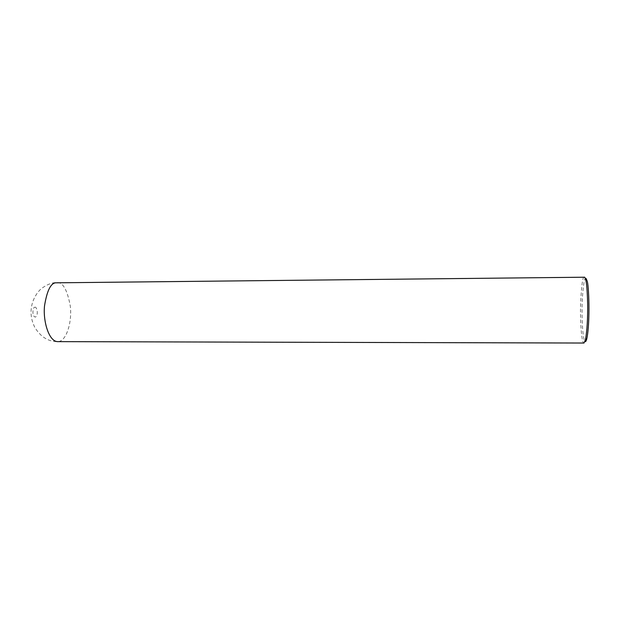 <?xml version="1.0" encoding="UTF-8"?>
<svg xmlns="http://www.w3.org/2000/svg" width="620" height="620" viewBox="0 0 620 620"><rect width="100%" height="100%" fill="white"/><g stroke="black" fill="none" stroke-linecap="round" stroke-linejoin="round"><path stroke-width="0.46" stroke-dasharray="3.1 2.33" d="M584.172 276.985C582.668 276.915 581.49 285.564 580.638 302.924C580.01 320.261 581.514 343.79 584.009 343.038M586.14 278.566C584.753 276.326 583.497 282.798 582.374 297.98C581.452 313.511 582.475 339.109 584.97 341.527M34.689 307.404C36.278 305.451 39.192 314.239 35.526 317.068C31.574 316.897 32.845 306.536 34.689 307.404M57.505 282.604C63.054 282.457 67.301 290.152 70.231 305.699C72.362 321.253 66.51 342.356 57.358 341.628C48.143 341.574 40.641 336.846 34.844 327.438C26.366 310.76 33.697 295.577 41.122 288.804C47.136 284.332 52.599 282.263 57.505 282.604"/><path stroke-width="0.93" d="M584.73 277.21L55.459 282.829C50.569 283.487 46.934 291.098 44.555 305.668C42.858 320.401 48.569 341.015 57.358 341.628L584.009 343.038L585.497 339.621C587.117 330.351 587.83 318.37 587.644 303.668C587.311 290.951 586.644 282.883 585.652 279.473L584.73 277.21M584.97 341.527C585.636 342.085 586.272 341.031 586.884 338.373C590.287 321.726 588.876 283.813 587.032 280.752L586.14 278.566M586.884 338.373L585.497 339.621M587.032 280.752L585.652 279.473"/></g></svg>
